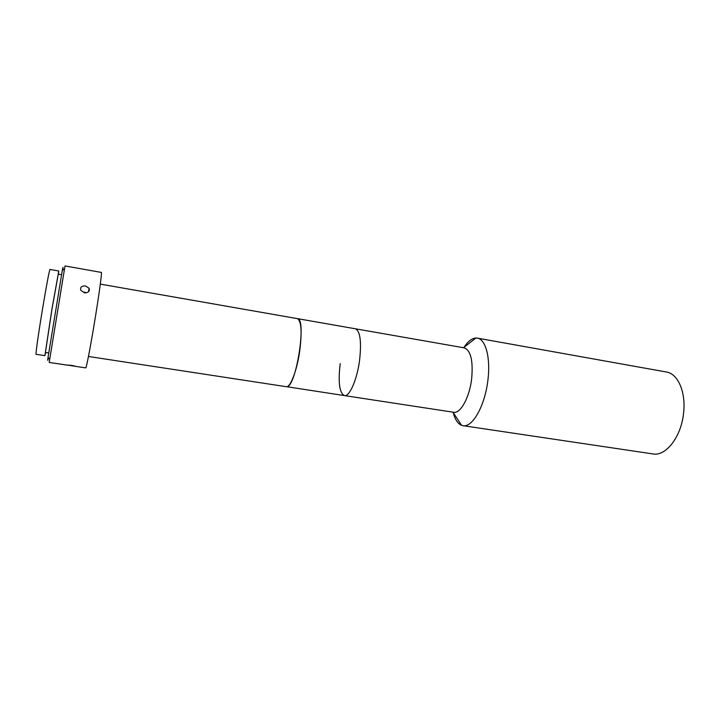 <?xml version="1.0" encoding="UTF-8"?>
<svg xmlns="http://www.w3.org/2000/svg" width="720" height="720" viewBox="0 0 720 720"><rect width="100%" height="100%" fill="white"/><g stroke="black" fill="none" stroke-linecap="round" stroke-linejoin="round"><path stroke-width="1.08" d="M464.004 347.292C467.928 341.352 471.897 338.256 475.929 338.013L477.342 338.121C485.712 339.111 490.806 358.209 487.854 380.52C484.893 405.927 472.338 427.878 462.978 425.682L461.619 425.34C457.875 423.819 455.094 419.616 453.276 412.731M477.342 338.121L666.378 371.997C677.853 373.59 686.07 392.04 683.604 412.902C681.363 436.68 665.865 456.588 652.941 453.942L462.978 425.682M100.323 284.112L355.365 328.779C360.234 331.101 361.629 341.685 359.55 360.531C361.629 341.685 360.234 331.101 355.365 328.779L464.229 347.85C470.817 350.415 473.283 360.81 471.636 379.026C469.44 397.62 460.413 413.856 453.663 412.272L344.412 395.586C339.417 392.958 338.013 382.302 340.2 363.627M344.412 395.586C349.443 396.927 357.03 379.8 359.55 360.531C357.03 379.8 349.443 396.927 344.412 395.586L286.677 386.703C296.028 387.918 307.017 318.033 297.414 318.636C301.311 320.805 302.103 331.488 299.772 350.667C297.081 370.296 290.313 387.909 286.254 386.694L88.452 356.472M72.054 365.418L76.041 366.426L67.842 365.085L72.054 365.418M75.609 366.372L85.725 367.884C86.292 368.865 91.134 343.458 95.571 315.801C99.513 291.456 102.087 271.98 101.376 272.43L65.016 265.932L49.194 362.43L68.193 365.265M48.339 357.705C47.592 361.521 47.502 361.404 48.051 357.354L62.307 270.369C63.081 266.355 63.207 266.274 62.694 270.135M61.497 274.743L58.257 274.167L51.921 309.519L45.423 352.467L48.681 352.962M58.473 274.212L58.779 270.999L49.977 269.442C49.167 271.107 46.755 283.86 42.741 307.683C38.655 332.181 35.415 354.978 36.063 354.303L44.901 355.635L45.639 352.494M58.779 270.999L51.921 309.204L44.901 355.635M85.491 285.948L89.127 288.279C89.928 291.294 88.362 292.815 84.438 292.824L80.829 290.358C80.019 287.262 81.576 285.795 85.491 285.948M86.373 292.815L84.366 292.095M452.898 412.155L461.619 425.34M463.464 347.715L475.929 338.013M48.051 357.354L49.572 359.208M88.461 291.807L89.127 288.279M62.307 270.369L64.341 269.109"/></g></svg>
